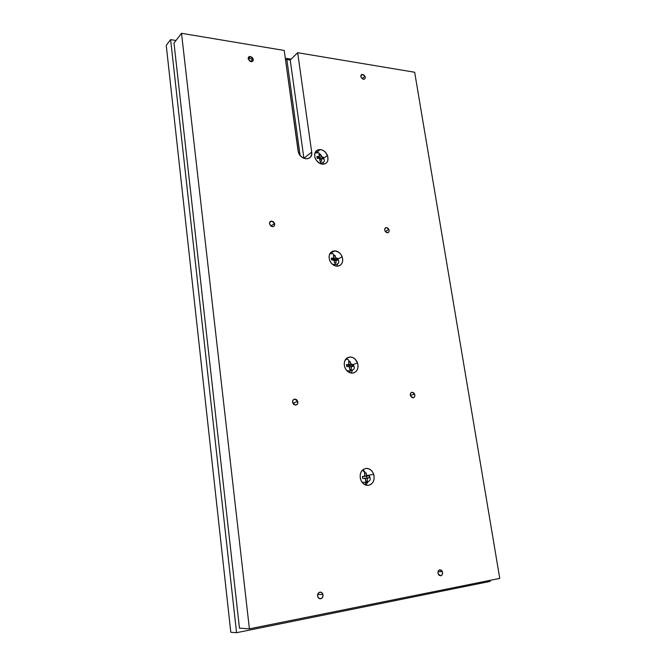 <?xml version="1.0" encoding="UTF-8"?>
<svg xmlns="http://www.w3.org/2000/svg" width="666" height="666" viewBox="0 0 666 666"><rect width="100%" height="100%" fill="white"/><g stroke="black" fill="none" stroke-linecap="round" stroke-linejoin="round"><path stroke-width="1" d="M366.933 478.022L366.666 476.19L369.072 475.724L369.364 477.747L365.401 478.313L367.049 477.997L367.299 481.085L366.491 481.177L365.001 484.765L366.491 481.177L365.634 481.277L365.542 479.32L364.452 478.296L362.687 478.513L362.396 476.481L364.16 476.265L364.926 475.033L364.469 473.151L365.334 473.051L362.545 470.179M362.396 476.481L365.093 476.157L362.512 476.656L365.093 476.157L364.926 475.033L364.16 476.265L365.093 476.157L364.469 473.151M364.518 473.285L366.142 472.968L366.6 474.85L367.682 475.865L369.072 475.724L364.177 476.473L369.072 475.724L369.364 477.747L367.973 477.897L367.207 479.129L367.299 481.085L365.634 481.277L365.384 478.188L364.452 478.296L365.542 479.32L365.384 478.188L362.687 478.513M367.074 478.18L367.94 478.022L367.074 478.18M362.387 470.188C363.603 470.154 364.585 471.112 365.334 473.051L366.142 472.968L366.758 475.974L364.16 476.34M367.682 475.865L366.6 474.85L366.758 475.974L367.682 475.865M348.743 362.196L350.216 361.63L350.649 363.386L351.715 364.419L353.088 364.427L353.363 366.358L351.989 366.35L351.232 367.457L351.315 369.355L350.516 369.38L349.575 372.619L350.516 369.38L349.675 369.422L349.583 367.524L348.518 366.483L346.778 366.616L346.503 364.677L348.243 364.552L349.001 363.445L348.568 361.688L349.417 361.646C348.668 359.798 347.685 359.049 346.486 359.407C347.685 359.049 348.668 359.798 349.417 361.646L350.216 361.63L350.799 364.452L351.715 364.419L350.649 363.386L350.799 364.452L353.088 364.427L350.807 365.301L348.351 365.393L350.799 364.452L348.351 365.393L348.268 364.86M353.363 366.358L351.082 366.392L351.315 369.355L349.675 369.422L349.434 366.45L346.778 366.616L346.503 364.677L349.159 364.518L346.703 365.459L349.159 364.518L348.568 361.688M351.082 366.392L349.508 366.983L351.082 366.392L351.232 367.457L351.989 366.35L351.082 366.392M334.465 262.837L334.232 259.973L331.626 259.99L331.36 258.142L333.974 258.133L333.408 255.461L335.031 255.519L333.674 256.31L335.031 255.519L335.448 257.168L336.497 258.217L337.862 258.366L338.12 260.206L336.755 260.056L336.005 261.047L336.089 262.887L335.298 262.854L334.657 265.684L335.298 262.854L334.465 262.837L334.382 260.997L333.333 259.948L331.626 259.99L331.36 258.142L333.067 258.1L333.824 257.109L333.408 255.461L334.249 255.478C333.533 253.804 332.6 253.238 331.46 253.788C332.6 253.238 333.533 253.804 334.249 255.478L335.031 255.519L335.597 258.183L336.497 258.217L335.448 257.168L335.597 258.183L337.862 258.366L335.681 259.607L333.258 259.532L335.597 258.183L333.258 259.532L333.133 258.616M334.232 259.973L333.599 260.339L334.232 259.973M331.643 259.474L333.974 258.133L331.568 259.474M338.12 260.206L335.864 260.031L334.365 260.881L335.864 260.031L336.089 262.887M335.864 260.031L336.005 261.047L336.755 260.056L335.864 260.031M320.338 163.678L320.779 161.23L319.955 161.164L319.88 159.382L318.848 158.317L317.174 158.283L316.916 156.518L318.598 156.552L319.347 155.669L318.956 154.129L319.772 154.187C319.097 152.672 318.206 152.273 317.116 153.005C318.206 152.273 319.097 152.672 319.772 154.187L320.554 154.287L321.978 156.893L323.326 157.168L323.576 158.924L322.227 158.65L321.478 159.54L321.561 161.322L320.779 161.23L320.338 163.678M316.916 156.518L319.489 156.643L317.366 158.275L319.489 156.643L319.347 155.669L318.598 156.552L319.489 156.643L318.956 154.129L320.554 154.287L319.28 155.27L320.554 154.287L321.087 156.801L319.089 158.341L321.087 156.801L323.326 157.168L321.478 158.575L323.326 157.168L323.476 158.025L323.576 158.924L321.345 158.566L319.913 159.649L321.345 158.566L321.561 161.322M319.955 161.164L319.738 158.4L318.848 158.317L319.88 159.382L319.738 158.4L317.174 158.283M318.831 158.317L318.681 157.259M321.12 158.733L319.763 158.6M321.345 158.566L321.478 159.54L322.227 158.65L321.345 158.566M286.846 59.507L300.1 155.386L286.846 59.507L290.234 60.048L286.846 59.507L285.539 60.04L286.846 59.507M250.391 56.493L253.105 58.858C253.53 60.764 252.847 61.705 251.065 61.688L248.335 59.299C247.927 57.401 248.609 56.468 250.391 56.493L248.21 58.833L250.391 56.493L248.693 56.968L248.301 59.207L250.066 61.339L252.006 61.638L253.013 60.864L253.138 58.974L252.272 57.534L250.391 56.493M362.679 74.425L364.926 76.24C365.609 78.197 365.11 79.212 363.428 79.271L361.163 77.439C360.497 75.483 360.997 74.475 362.679 74.425L360.83 75.982L362.679 74.425L361.022 75.208L360.98 76.981L362.562 78.954L364.235 79.221L365.076 78.48L365.118 76.715L363.952 75.025L362.679 74.425M271.736 221.079L274.567 223.468C274.95 225.449 274.242 226.523 272.461 226.69L269.622 224.284C269.255 222.302 269.963 221.237 271.736 221.079L269.572 222.627L271.736 221.079L270.005 221.795L269.497 223.743L270.962 226.14L272.96 226.665L274.192 225.965L274.692 224.026L273.676 222.003L271.736 221.079M386.521 227.572L388.902 229.454C389.502 231.443 388.977 232.551 387.337 232.775L384.94 230.877C384.349 228.888 384.881 227.789 386.521 227.572L384.906 228.505L386.521 227.572L384.848 228.621L384.815 230.561L386.022 232.268L387.762 232.75L389.002 231.718L389.152 230.294L388.211 228.421L386.521 227.572M294.822 399.059L297.769 401.423C298.118 403.521 297.402 404.753 295.612 405.136L292.649 402.755C292.307 400.666 293.032 399.434 294.822 399.059L293.057 400.058L292.549 402.256L293.606 404.362L295.612 405.136L297.377 404.129L297.869 401.939L296.82 399.841L294.822 399.059M412.162 392.232L414.66 394.122C415.201 396.178 414.668 397.419 413.037 397.835L410.531 395.929C409.99 393.872 410.539 392.632 412.162 392.232L410.681 393.148L410.323 395.171L411.696 397.444L413.469 397.752L414.727 396.47L414.868 394.896L413.894 392.957L412.162 392.232M320.721 598.751L319.83 598.742L320.721 598.751C319.222 598.892 318.198 598.118 317.649 596.428C317.324 594.189 318.065 592.765 319.863 592.141C321.353 592.007 322.369 592.773 322.927 594.447C323.26 596.686 322.527 598.118 320.721 598.751L322.527 597.41L323.018 594.929L321.919 592.748L319.863 592.141L318.057 593.473L317.557 595.962L318.664 598.151L320.721 598.751M440.75 575.807L438.145 573.934C437.637 571.769 438.186 570.379 439.81 569.755L442.407 571.619C442.923 573.784 442.374 575.174 440.75 575.807L442.249 574.608L442.59 572.344L441.583 570.337L439.81 569.755L438.311 570.953L437.962 573.218L438.977 575.233L440.75 575.807M323.027 164.252L323.31 162.379M321.403 156.835L321.029 156.36M320.321 149.534C323.526 150.075 325.899 152.039 327.447 155.419C328.937 160.931 327.264 163.869 322.427 164.227C319.156 163.694 316.75 161.688 315.193 158.208C313.803 152.705 315.509 149.817 320.321 149.534L315.842 153.03L320.321 149.534L317.84 149.825L315.218 152.214L314.585 154.762L314.993 157.642L316.375 160.406L319.78 163.42L322.427 164.227L324.9 163.911L326.831 162.529L327.93 160.29L327.697 156.102L325.341 152.173L322.952 150.366L320.321 149.534M336.896 266.209L337.679 263.678M337.287 260.09L336.846 258.941M330.627 253.829L329.845 253.746L334.823 250.824C338.153 251.182 340.601 253.163 342.158 256.751C343.548 262.371 341.841 265.526 337.029 266.209C333.624 265.867 331.144 263.853 329.587 260.156C328.288 254.529 330.036 251.423 334.823 250.824L329.795 253.746M351.132 373.06L352.622 369.988M352.647 366.342L352.206 364.768M346.761 359.324L345.787 359.116M350.025 356.993C353.48 357.142 355.985 359.124 357.55 362.912C358.874 368.689 357.134 372.094 352.331 373.135C348.809 373.01 346.27 370.995 344.705 367.091C343.465 361.305 345.238 357.942 350.025 356.993L346.478 358.391L350.025 356.993L347.477 357.692L344.805 360.764L344.18 363.719L344.63 366.883L346.079 369.772L348.31 371.928L350.965 373.035L353.654 372.918L355.944 371.611L357.509 369.305L358.108 366.367L357.659 363.228L355.194 359.182L352.73 357.517L350.025 356.993M365.809 485.089L368.132 481.734M365.975 468.406C369.538 468.323 372.111 470.279 373.693 474.284C374.966 480.244 373.201 483.932 368.398 485.356C364.768 485.481 362.162 483.491 360.581 479.378C359.39 473.393 361.188 469.738 365.975 468.406L363.395 469.339L361.388 471.428L360.264 474.35L360.189 477.664L361.188 480.869L363.095 483.449L365.634 485.031L368.398 485.356L370.97 484.39L372.952 482.284L374.051 479.37L374.109 476.073L373.118 472.91L371.228 470.346L368.723 468.764L365.975 468.406M298.052 150.699L284.224 50.458L298.385 152.164L299.775 154.953L301.956 157.201L305.935 158.824L308.466 158.516L310.439 157.134L311.571 154.887L311.688 152.114C313.253 160.473 301.315 161.022 298.535 152.606L298.052 150.699M303.887 158.25L311.688 152.114L303.887 158.25L290.234 60.048L297.669 52.706L311.688 152.114L297.669 52.706L414.668 72.253L499.758 578.388L249.4 628.837L181.527 33.3L173.993 43.082L239.469 628.171L249.4 628.837L239.469 628.171L173.993 43.082L181.527 33.3L284.224 50.458L181.527 33.3L249.4 628.837L499.758 578.388L414.668 72.253L297.669 52.706L290.234 60.048L303.896 158.308M489.901 580.377L490.076 581.418L236.555 632.7L170.613 39.627L175.982 40.493L170.613 39.627L166.242 45.38L170.613 39.627L236.555 632.7L230.802 632.259L236.555 632.7L490.076 581.418L489.901 580.377M365.168 76.865L364.344 76.732L365.168 76.865M253.188 59.141L248.168 58.342L253.188 59.141M285.289 58.225L291.125 59.166L285.289 58.225M166.242 45.38L230.802 632.259L166.242 45.38M334.823 250.824L332.309 251.307L329.662 254.021L329.037 256.768L329.462 259.782L330.877 262.604L333.067 264.802L335.681 266.025L338.328 266.1L340.601 265.018L342.149 262.953L342.757 260.223L342.324 257.234L340.917 254.437L338.761 252.256L334.823 250.824M362.004 482.209L366.317 482.467C368.315 481.018 372.227 481.385 369.014 475.349M346.82 370.662L350.316 370.87C352.505 369.813 356.21 369.605 353.088 364.585L357.55 362.912M332.6 264.444L335.048 264.569C338.736 264.427 339.685 262.562 337.887 258.974M319.339 163.17L320.479 163.203C324.267 162.72 325.274 161.089 323.51 158.283M250.558 61.563L253.105 58.858M362.096 78.63L364.926 76.24M270.879 226.074L274.567 223.468M385.298 231.51L388.902 229.454M292.799 403.18L297.769 401.423M410.373 395.421L414.66 394.122M317.649 594.455L322.927 594.447M438.003 571.769L442.407 571.619M323.584 158.35L327.447 155.419M337.129 259.615L337.945 259.149M338.028 259.107L342.158 256.751M352.264 364.926L353.097 364.61M368.132 475.358L373.693 474.284"/></g></svg>
